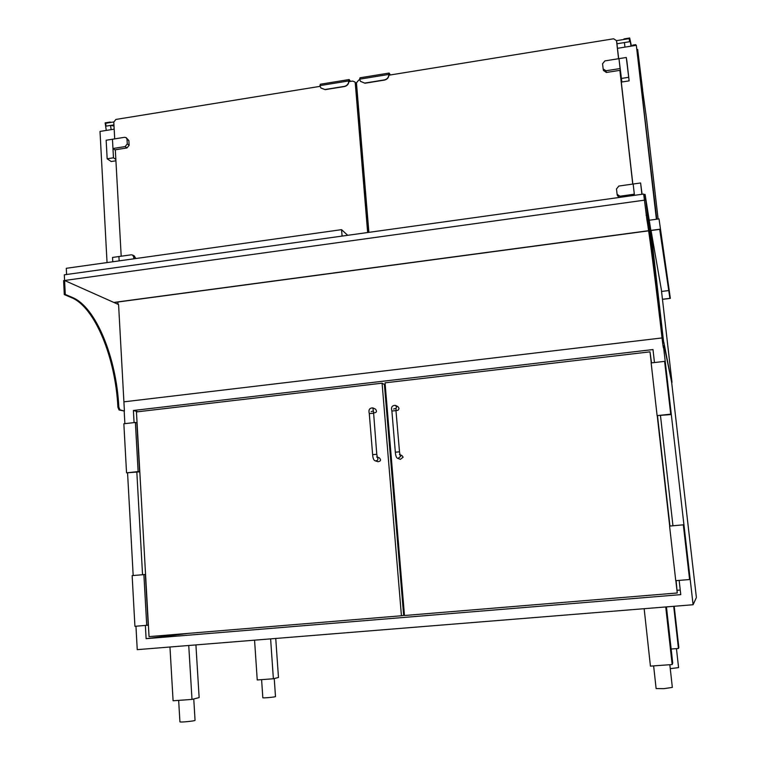 <?xml version="1.0" encoding="UTF-8"?>
<svg xmlns="http://www.w3.org/2000/svg" width="760" height="760" viewBox="0 0 760 760"><rect width="100%" height="100%" fill="white"/><g stroke="black" fill="none" stroke-linecap="round" stroke-linejoin="round"><path stroke-width="1.14" d="M632.842 184.062L619.97 70.328M618.659 58.7L616.75 42.047M632.747 184.072L619.875 70.347M618.564 58.719L616.512 40.669L613.662 38.779L388.94 75.192M359.784 79.923L358.673 80.104L356.459 82.868L368.885 232.351M626.895 61.161L629.137 80.864L621.851 82.004L618.972 58.653L626.288 57.484L626.895 61.161M626.288 57.484L629.137 80.864M628.558 77.32L621.214 78.47M634.448 195.329L633.165 184.015L640.604 182.97L642.077 194.266M640.604 182.97L641.896 194.294M620.093 68.552L618.972 58.653L604.894 60.895L602.566 63.773L603.155 68.941L605.995 70.775L620.093 68.552M620.283 70.281L606.347 72.475L603.478 70.423M634.315 194.199L633.165 184.015L618.858 186.038L616.493 188.945L617.111 194.341L619.989 196.203L634.315 194.199M619.295 197.448L617.433 195.643L617.111 194.341M642.551 89.956L646.437 117.895L658.122 219.023M635.75 45.391L635.702 44.65L635.854 45.382M632.738 45.875L632.7 45.125L635.702 44.65M637.668 49.466L642.646 89.946L637.668 49.466L637.108 49.562M642.646 89.946L641.953 90.05L641.003 82.431M631.436 46.084L629.688 38L623.989 38.921L624.055 39.444L629.232 38.608L616.512 40.66L616.778 42.189M356.449 82.716L355.519 82.868M113.781 121.951L105.64 123.272L106.077 126.141L110.523 125.428L111.159 129.637M624.957 47.13L624.425 42.56L629.603 41.724L629.232 38.608L629.603 41.724L616.968 43.767M113.933 124.877L106.077 126.141L105.64 123.272L110.086 122.55L110.019 122.075L105.127 122.864L106.276 130.425M114 126.027L110.523 125.428M111.463 122.332L110.019 122.075M629.688 38L631.056 46.151M117.876 302.014L117.999 304.285M123.909 401.84L662.045 337.934L123.909 401.84M663.86 342.399L671.659 382.375M651.044 230.517L661.342 289.608L672.001 382.337M656.393 219.25L636.329 45.305L656.783 219.203M636.329 45.305L617.481 48.326M114.171 129.162L100.006 131.432L107.046 262.57M670.348 298.366L659.024 218.899L670.348 298.366L662.463 299.354M649.562 220.181L659.024 218.899M113.848 302.442L648.622 230.707L113.848 302.442L64.59 280.488L63.612 280.62L64.287 294.576L71.478 297.625C95.133 307.23 115.605 358.245 117.895 407.246L119.054 409.972L124.412 411.055L118.579 304.551L113.848 302.442M650.855 230.413L663.708 342.827C657.685 290.197 650.475 233.044 648.024 219.364L645.088 194.408L650.855 230.413L660.212 229.159M650.873 230.536L659.689 229.358L669.911 298.348L662.454 299.269M114.047 302.527L648.641 230.84M668.762 290.558L661.551 291.46M390.137 75.002L389.234 73.606L388.949 74.803C388.759 77.624 387.267 79.382 384.465 80.085L384.351 79.914C387.248 79.173 388.74 77.339 388.825 74.432L389.148 73.055L360.012 77.786L359.641 79.163L360.44 81.291L364.999 83.23L360.506 81.386M389.148 73.055L390.383 74.964M388.825 74.432L359.641 79.163M384.351 79.914L364.885 83.059M384.465 80.085L364.999 83.23M121.201 256.215L115.311 149.777M114.712 138.88L113.781 122.103L115.89 119.444L320.055 86.355M348.887 81.69L352.659 81.073L354.844 81.938L355.262 83.059L367.659 232.522M354.844 81.938L356.24 84.398L368.534 232.398M320.929 88.037L325.204 89.651L320.853 87.941L319.912 85.605L320.349 84.227L349.144 79.553L350.531 81.424M319.912 85.605L348.755 80.93C348.659 83.819 347.177 85.642 344.318 86.383L344.441 86.545C347.216 85.852 348.697 84.103 348.897 81.301L348.755 80.93M348.773 80.864L349.144 79.553M325.071 89.49L344.318 86.383M325.204 89.651L344.441 86.545M350.246 81.462L349.239 80.094L348.954 81.111M126.189 137.665L128.877 140.629L129.143 145.264L127.015 147.934L114.864 149.843L112.964 148.504L112.451 139.241L124.621 137.303L126.189 137.665L127.015 139.261L127.281 143.906L125.153 146.585L112.964 148.504M107.16 158.783L113.468 157.795L112.451 139.241L106.153 140.239L107.16 158.783L111.197 161.519L115.919 160.787M113.468 157.795L115.843 159.429M112.765 261.772L112.528 257.44L118.911 256.538L119.149 260.88L118.911 256.538L131.261 254.799L132.572 255.037L133.684 256.861L133.798 258.818M135.593 258.571L134.444 256.044L132.572 255.037M664.373 346.835L671.621 382.099L696.388 597.531L693.091 604.741L137.237 649.648L135.954 626.221M133.18 575.51L127.575 473.014M124.877 423.662L124.184 411.084M693.091 604.741L663.66 347.776M145.379 625.433L146.11 638.666L680.77 594.633L679.155 580.393M654.464 362.548L652.992 349.562L133.399 410.485L134.073 422.598M136.828 472.15L142.548 574.645M672.961 525.778L660.487 415.691M137.978 411.74L133.399 410.485M188.442 633.365L146.11 638.666M387.457 421.211L388.246 421.125M680.247 590.064L677.217 590.311M404.272 612.968L403.465 613.035M670.767 414.58L664.611 361.37L651.149 362.928L657.106 415.615L670.767 414.58L664.611 361.37M657.106 415.615L670.653 414.152M689.586 579.519L683.325 524.818L669.579 526.091L675.754 580.688L689.586 579.519L683.325 524.818M395.988 410.267L396.065 410.305C397.793 410.761 398.772 410.077 398.99 408.253L397.926 406.647M651.263 362.909L650.009 351.842L385.054 382.84L404.481 615.514L677.255 592.981L675.858 580.678M669.693 526.072L657.267 416.034M401.822 455.43L403.142 457.168L400.434 459.325L398.002 458.47M651.519 362.881L650.009 351.842M676.125 580.649L677.255 592.981M669.959 526.053L657.524 416.005M375.497 409.155L375.526 409.165C377.207 411.483 376.618 412.718 373.758 412.86L373.369 412.68M382.08 383.183L401.432 615.761L149.045 636.614L136.448 411.92L382.08 383.183L384.398 384.493L403.665 615.419L401.432 615.761M375.383 460.883L377.986 461.719C380.836 461.234 381.273 459.933 379.297 457.815L377.292 457.149M138.13 471.599L126.54 472.844L139.612 471.846L136.866 422.826L135.384 422.446L138.13 471.599L139.612 471.846M126.54 472.844L123.852 423.785L135.384 422.446M134.919 626.316L132.145 575.605L145.369 574.503L148.2 625.167L134.919 626.316M143.887 574.522L146.718 625.318M674.196 606.271L678.832 647.472L678.442 648.47L673.711 606.309M678.442 648.47L671.146 649.011M666.444 606.898L672.723 663.119L672.163 664.544L665.741 606.955M672.163 664.544L650.427 666.121L644.157 608.703M270.617 638.875L273.372 678.765L278.464 677.483L275.747 638.457M273.372 678.765L257.241 679.972L254.562 640.167M188.746 645.487L191.995 699.409L199.139 697.594L195.918 644.908M191.995 699.409L173.09 700.777L169.964 647.007M676.438 648.622L678.575 667.612L670.263 668.667M669.826 664.715L672.343 687.401L663.964 688.655L656.117 688.579L653.628 665.893M274.246 678.547L275.49 696.549C275.937 697.034 262.637 698.278 262.827 697.737L261.601 679.649M193.762 698.962L195.054 720.309C195.624 720.983 179.73 722.57 179.92 721.819L178.657 700.378M664.468 347.681L663.394 347.814L662.625 342.95C656.611 290.339 649.363 233.196 646.864 219.516L643.672 194.047L64.305 274.816L65.274 294.443L64.287 294.576M647.264 215.08L646.095 215.241M645.534 200.013L64.59 280.488L69.787 282.805M644.575 200.146L643.767 194.589M645.088 194.408L643.938 194.57L644.252 197.325L643.672 194.047M65.274 294.443L72.456 297.492C96.073 307.106 116.527 358.131 118.826 407.141L119.975 409.858L119.054 409.972M124.412 411.055L119.975 409.858M342.076 236.094L341.563 229.653L66.281 268.299L66.585 274.493M341.563 229.653L347.709 235.305M616.531 40.812L616.806 42.332M606.347 72.475L605.995 70.775M620.255 197.315L619.989 196.203M642.38 87.885L641.678 87.998M641.145 77.814L640.481 77.919M355.262 83.059L356.24 84.398M127.015 147.934L125.153 146.585M129.143 145.264L127.281 143.906M128.877 140.629L127.015 139.261M135.546 257.868L133.684 256.861M400.111 455.002L400.7 456.285L397.974 458.46C396.501 458.156 395.627 456.066 395.342 452.209L399.456 451.82L400.149 455.107L399.409 454.546M399.503 451.858L395.969 410.618L391.884 411.017L395.342 452.209M396.007 408.566L396.53 406.99L395.485 405.384C392.055 405.337 390.858 407.217 391.884 411.017M393.575 409.051L396.045 408.281L396.026 410.675M375.526 409.165L372.884 407.911L373.397 411.179M371.165 411.663L373.445 410.884L376.77 454.29L372.685 454.68M369.341 413.62L373.407 413.231M372.884 407.911C369.531 407.892 368.334 409.783 369.284 413.563L372.628 454.632C372.903 458.451 373.806 460.531 375.354 460.873C377.796 460.759 378.47 459.591 377.378 457.358M664.097 345.876L663.014 345.999M663.708 342.827L662.625 342.95M648.024 219.364L646.864 219.516M72.456 297.492L71.478 297.625M118.826 407.141L117.895 407.246M603.516 70.651L603.155 68.941M400.026 454.774L401.859 455.449M397.955 406.666L395.485 405.384M376.675 456.94L377.425 457.463L376.77 454.29"/></g></svg>
